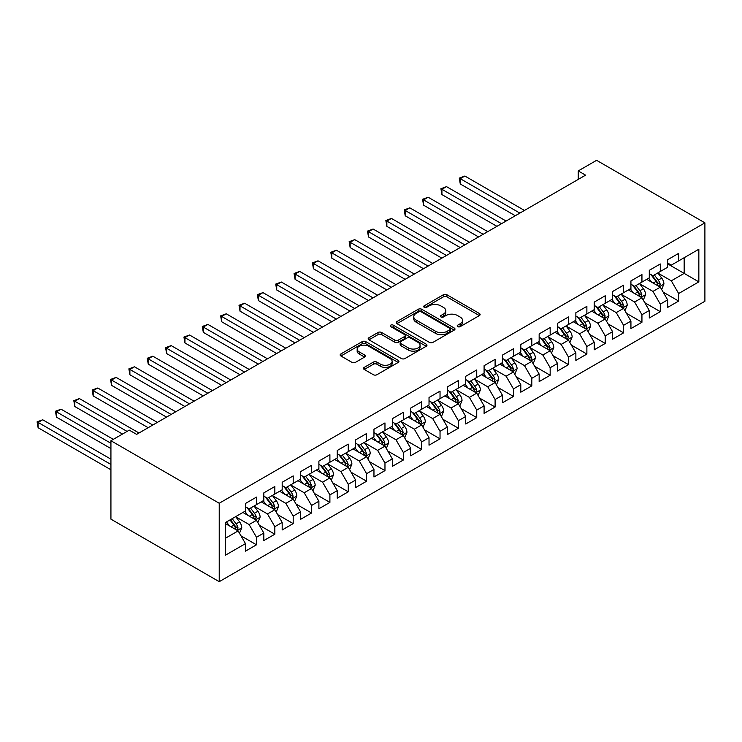 <?xml version="1.0" encoding="UTF-8"?>
<svg xmlns="http://www.w3.org/2000/svg" width="742" height="742" viewBox="0 0 742 742"><rect width="100%" height="100%" fill="white"/><g stroke="black" fill="none" stroke-linecap="round" stroke-linejoin="round"><path stroke-width="1.11" d="M457.703 326.628A1.781 1.03 0 0 0 460.226 326.628L479.369 315.573A2.551 1.475 0 0 0 480.12 314.534A2.551 1.475 0 0 0 479.369 313.495L446.944 294.769A2.551 1.475 0 0 0 443.336 294.769L424.192 305.825A1.781 1.03 0 0 0 423.673 306.548A1.781 1.03 0 0 0 424.192 307.281A1.781 1.03 0 0 0 426.715 307.281L429.191 305.852A8.153 4.712 0 0 1 440.729 305.852L443.428 307.411A8.153 4.712 0 0 1 445.812 310.74A8.153 4.712 0 0 1 443.428 314.07L440.952 315.498A1.781 1.03 0 0 0 440.433 316.222A1.781 1.03 0 0 0 440.952 316.955A1.781 1.03 0 0 0 443.475 316.955L445.951 315.526A8.153 4.712 0 0 1 457.48 315.526L460.188 317.084A8.153 4.712 0 0 1 462.572 320.414A8.153 4.712 0 0 1 460.188 323.744L457.703 325.172A1.781 1.03 0 0 0 457.183 325.896A1.781 1.03 0 0 0 457.703 326.628L457.703 325.172M364.248 367.373A2.551 1.475 0 0 0 363.497 368.422A2.551 1.475 0 0 0 364.248 369.46L373.347 374.71A2.551 1.475 0 0 0 376.945 374.71L398.204 362.439A2.551 1.475 0 0 0 398.955 361.4A2.551 1.475 0 0 0 398.204 360.352L365.778 341.635A2.551 1.475 0 0 0 362.17 341.635L340.912 353.906A2.551 1.475 0 0 0 340.17 354.945A2.551 1.475 0 0 0 340.912 355.984L351.903 362.328A2.551 1.475 0 0 0 355.501 362.328L364.6 357.078A2.551 1.475 0 0 0 365.352 356.039A2.551 1.475 0 0 0 364.6 355.001L359.156 351.856A6.817 3.933 0 0 1 357.162 349.074A6.817 3.933 0 0 1 361.363 345.438A6.817 3.933 0 0 1 368.793 346.291L390.144 358.618A6.817 3.933 0 0 1 392.138 361.4A6.817 3.933 0 0 1 387.936 365.036A6.817 3.933 0 0 1 380.507 364.183L376.945 362.124A2.551 1.475 0 0 0 373.347 362.124L364.248 367.373L364.248 369.46M110.929 440.729L219.224 503.252L219.224 581.672L110.929 519.15L110.929 440.729L129.284 430.128L136.621 434.367L585.586 175.158L578.25 170.92L578.25 179.397M578.25 170.92L596.605 160.328L704.9 222.85L219.224 503.252M429.377 342.359A2.551 1.475 0 0 0 432.976 342.359L454.234 330.088A2.551 1.475 0 0 0 454.985 329.049A2.551 1.475 0 0 0 454.234 328.01L421.808 309.284A2.551 1.475 0 0 0 418.2 309.284L396.942 321.555A2.551 1.475 0 0 0 396.2 322.594A2.551 1.475 0 0 0 396.942 323.633L429.377 342.359M391.442 327.009A1.781 1.03 0 0 1 393.251 327.268L393.251 325.144L426.223 344.177A2.551 1.475 0 0 1 426.965 345.225A2.551 1.475 0 0 1 426.223 346.264L404.965 358.534A2.551 1.475 0 0 1 401.357 358.534L368.932 339.808L368.932 337.731A2.551 1.475 0 0 0 368.18 338.769A2.551 1.475 0 0 0 368.932 339.808M368.932 337.731L378.03 332.481A2.551 1.475 0 0 1 381.629 332.481L394.781 340.068A2.551 1.475 0 0 0 398.389 340.068L404.418 336.59A2.551 1.475 0 0 0 405.169 335.551A2.551 1.475 0 0 0 404.418 334.503L390.728 326.601A1.781 1.03 0 0 1 390.209 325.877A1.781 1.03 0 0 1 391.303 324.922A1.781 1.03 0 0 1 393.251 325.144M219.224 581.672L704.9 301.271L704.9 222.85M667.642 263.864L684.161 273.399L684.161 257.715L698.843 249.238L678.652 260.896L678.652 253.365L667.642 259.728L667.642 267.25L660.297 271.489L660.297 263.966L649.287 270.329L649.287 277.851L641.941 282.09L641.941 274.568L630.932 280.921L630.932 288.443L623.586 292.682L623.586 285.16L612.577 291.523L612.577 299.045L605.231 303.283L605.231 295.761L594.221 302.115L594.221 309.646L586.876 313.885L586.876 306.353L575.866 312.716L575.866 320.238L568.52 324.477L568.52 316.955L557.511 323.308L557.511 330.839L550.165 335.078L550.165 327.547L539.156 333.909L539.156 341.431L531.81 345.67L531.81 338.148L520.801 344.511L520.801 352.033L513.455 356.271L513.455 348.749L502.445 355.103L502.445 362.625L495.099 366.863L495.099 359.341L484.09 365.704L484.09 373.226L476.744 377.465L476.744 369.943L465.735 376.296L465.735 383.818L458.389 388.066L458.389 380.535L447.38 386.897L447.38 394.419L440.034 398.658L440.034 391.136L429.024 397.489L429.024 405.021L421.679 409.259L421.679 401.728L410.669 408.091L410.669 415.613L403.323 419.851L403.323 412.329L392.314 418.692L392.314 426.214L384.968 430.453L384.968 422.931L373.959 429.284L373.959 436.806L366.613 441.045L366.613 433.523L355.603 439.885L355.603 447.407L348.258 451.646L348.258 444.124L337.248 450.477L337.248 458L329.902 462.238L329.902 454.716L318.893 461.079L318.893 468.601L311.547 472.839L311.547 465.317L300.538 471.671L300.538 479.202L293.192 483.441L293.192 475.91L282.183 482.272L282.183 489.794L274.837 494.033L274.837 486.511L263.827 492.864L263.827 500.396L256.482 504.634L256.482 497.103L245.472 503.466L245.472 510.988L225.28 522.646L225.28 555.285L245.472 543.626L238.126 530.91L225.28 523.5M698.843 249.238L698.843 281.877L678.652 293.535L671.306 280.819L658.006 273.13M663.144 292.107L678.652 301.057L678.652 293.535M678.652 301.057L667.642 307.42L667.642 299.889L660.297 304.127L652.951 291.411L639.65 283.732M644.789 302.699L660.297 311.659L660.297 304.127M660.297 311.659L649.287 318.012L649.287 310.49L641.941 314.729L634.596 302.013L621.295 294.333M626.433 313.3L641.941 322.251L641.941 314.729M641.941 322.251L630.932 328.613L630.932 321.091L623.586 325.33L616.24 312.605L602.94 304.925M608.078 323.892L623.586 332.852L623.586 325.33M623.586 332.852L612.577 339.205L612.577 331.683L605.231 335.922L597.885 323.206L584.585 315.526M589.723 334.494L605.231 343.444L605.231 335.922M605.231 343.444L594.221 349.807L594.221 342.285L586.876 346.523L579.53 333.807L566.229 326.118M571.368 345.086L586.876 354.045L586.876 346.523M586.876 354.045L575.866 360.399L575.866 352.877L568.52 357.115L561.175 344.399L547.874 336.72M553.013 355.687L568.52 364.637L568.52 357.115M568.52 364.637L557.511 371L557.511 363.478L550.165 367.717L542.819 355.001L529.519 347.312M534.657 366.288L550.165 375.239L550.165 367.717M550.165 375.239L539.156 381.601L539.156 374.07L531.81 378.309L524.464 365.593L511.164 357.913M516.302 376.88L531.81 385.84L531.81 378.309M531.81 385.84L520.801 392.193L520.801 384.671L513.455 388.91L506.109 376.194L492.809 368.505M497.947 387.482L513.455 396.432L513.455 388.91M513.455 396.432L502.445 402.795L502.445 395.273L495.099 399.511L487.754 386.786L474.453 379.106M479.592 398.074L495.099 407.033L495.099 399.511M495.099 407.033L484.09 413.387L484.09 405.865L476.744 410.103L469.398 397.387L456.098 389.708M461.236 408.675L476.744 417.625L476.744 410.103M476.744 417.625L465.735 423.988L465.735 416.466L458.389 420.705L451.043 407.989L437.743 400.3M442.881 419.267L458.389 428.227L458.389 420.705M458.389 428.227L447.38 434.58L447.38 427.058L440.034 431.297L432.688 418.581L419.388 410.901M424.526 429.868L440.034 438.819L440.034 431.297M440.034 438.819L429.024 445.181L429.024 437.659L421.679 441.898L414.333 429.182L401.032 421.493M406.171 440.47L421.679 449.42L421.679 441.898M421.679 449.42L410.669 455.783L410.669 448.251L403.323 452.49L395.978 439.774L382.677 432.094M387.816 451.062L403.323 460.021L403.323 452.49M403.323 460.021L392.314 466.375L392.314 458.853L384.968 463.091L377.622 450.375L364.322 442.686M369.46 461.663L384.968 470.613L384.968 463.091M384.968 470.613L373.959 476.976L373.959 469.445L366.613 473.684L359.267 460.967L345.967 453.288M351.105 472.255L366.613 481.215L366.613 473.684M366.613 481.215L355.603 487.568L355.603 480.046L348.258 484.285L340.912 471.569L327.612 463.889M332.75 482.857L348.258 491.807L348.258 484.285M348.258 491.807L337.248 498.17L337.248 490.647L329.902 494.886L322.557 482.17L309.256 474.481M314.395 493.449L329.902 502.408L329.902 494.886M329.902 502.408L318.893 508.762L318.893 501.24L311.547 505.478L304.201 492.762L290.901 485.082M296.039 504.05L311.547 513L311.547 505.478M311.547 513L300.538 519.363L300.538 511.841L293.192 516.08L285.846 503.364L272.546 495.675M277.684 514.651L293.192 523.602L293.192 516.08M293.192 523.602L282.183 529.964L282.183 522.433L274.837 526.672L267.491 513.956L254.191 506.276M259.329 525.243L274.837 534.203L274.837 526.672M274.837 534.203L263.827 540.556L263.827 533.034L256.482 537.273L249.136 524.557L235.835 516.868M240.974 535.845L256.482 544.795L256.482 537.273M256.482 544.795L245.472 551.158L245.472 543.626M245.472 506.749L249.136 508.873L256.482 504.634M225.28 538.33L238.126 530.91M263.827 496.157L267.491 498.272L274.837 494.033M249.136 524.557L256.482 520.318L242.903 512.472M263.827 533.034L256.482 520.318M282.183 485.556L285.846 487.679L293.192 483.441M267.491 513.956L274.837 509.717L261.258 501.88M282.183 522.433L274.837 509.717M300.538 474.963L304.201 477.078L311.547 472.839M285.846 503.364L293.192 499.125L279.613 491.278M300.538 511.841L293.192 499.125M318.893 464.362L322.557 466.486L329.902 462.238M304.201 492.762L311.547 488.524L297.969 480.686M318.893 501.24L311.547 488.524M337.248 453.761L340.912 455.885L348.258 451.646M322.557 482.17L329.902 477.922L316.324 470.085M337.248 490.647L329.902 477.922M355.603 443.169L359.267 445.283L366.613 441.045M340.912 471.569L348.258 467.33L334.679 459.483M355.603 480.046L348.258 467.33M373.959 432.567L377.622 434.691L384.968 430.453M359.267 460.967L366.613 456.729L353.034 448.891M373.959 469.445L366.613 456.729M392.314 421.975L395.978 424.09L403.323 419.851M377.622 450.375L384.968 446.137L371.39 438.29M392.314 458.853L384.968 446.137M410.669 411.374L414.333 413.498L421.679 409.259M395.978 439.774L403.323 435.535L389.745 427.698M410.669 448.251L403.323 435.535M429.024 400.782L432.688 402.897L440.034 398.658M414.333 429.182L421.679 424.943L408.1 417.097M429.024 437.659L421.679 424.943M447.38 390.181L451.043 392.305L458.389 388.066M432.688 418.581L440.034 414.342L426.455 406.505M447.38 427.058L440.034 414.342M465.735 379.579L469.398 381.703L476.744 377.465M451.043 407.989L458.389 403.75L444.81 395.903M465.735 416.466L458.389 403.75M484.09 368.987L487.754 371.102L495.099 366.863M469.398 397.387L476.744 393.149L463.166 385.302M484.09 405.865L476.744 393.149M502.445 358.386L506.109 360.51L513.455 356.271M487.754 386.786L495.099 382.547L481.521 374.71M502.445 395.273L495.099 382.547M520.801 347.794L524.464 349.909L531.81 345.67M506.109 376.194L513.455 371.955L499.876 364.109M520.801 384.671L513.455 371.955M539.156 337.193L542.819 339.317L550.165 335.078M524.464 365.593L531.81 361.354L518.231 353.517M539.156 374.07L531.81 361.354M557.511 326.601L561.175 328.715L568.52 324.477M542.819 355.001L550.165 350.762L536.587 342.915M557.511 363.478L550.165 350.762M575.866 315.999L579.53 318.123L586.876 313.885M561.175 344.399L568.52 340.161L554.942 332.323M575.866 352.877L568.52 340.161M594.221 305.407L597.885 307.522L605.231 303.283M579.53 333.807L586.876 329.569L573.297 321.722M594.221 342.285L586.876 329.569M612.577 294.806L616.24 296.921L623.586 292.682M597.885 323.206L605.231 318.967L591.652 311.121M612.577 331.683L605.231 318.967M630.932 284.205L634.596 286.329L641.941 282.09M616.24 312.605L623.586 308.366L610.007 300.529M630.932 321.091L623.586 308.366M649.287 273.613L652.951 275.727L660.297 271.489M634.596 302.013L641.941 297.774L628.363 289.927M649.287 310.49L641.941 297.774M667.642 263.011L671.306 265.135L678.652 260.896M652.951 291.411L660.297 287.173L646.718 279.335M667.642 299.889L660.297 287.173M671.306 280.819L684.161 273.399L698.843 281.877M458.417 326.879L460.188 325.859A8.153 4.712 0 0 0 462.572 322.529L462.572 320.414M445.812 310.74L445.812 312.855A8.153 4.712 0 0 1 443.428 316.185L441.666 317.205M479.341 315.591L446.944 296.893A2.551 1.475 0 0 0 443.336 296.893L424.906 307.531M454.206 330.107L421.808 311.399A2.551 1.475 0 0 0 418.2 311.399L396.979 323.66M449.735 329.773A1.781 1.03 0 0 0 450.255 329.049A1.781 1.03 0 0 0 449.735 328.316L421.27 311.881A1.781 1.03 0 0 0 418.748 311.881L416.132 313.393A8.153 4.712 0 0 0 413.748 316.723A8.153 4.712 0 0 0 416.132 320.052L435.591 331.284A8.153 4.712 0 0 0 447.12 331.284L449.735 329.773L449.735 331.897A1.781 1.03 0 0 0 450.255 331.164L450.255 329.049M413.748 316.723L413.748 318.837A8.153 4.712 0 0 0 416.132 322.167L416.132 320.052M449.735 331.897L447.12 333.399A8.153 4.712 0 0 1 435.591 333.399L416.132 322.167M368.959 339.836L378.03 334.596L378.03 332.481M405.169 335.551L405.169 337.666A2.551 1.475 0 0 1 404.418 338.704L398.389 342.192A2.551 1.475 0 0 1 394.781 342.192L381.629 334.596A2.551 1.475 0 0 0 378.03 334.596M393.251 327.268L426.186 346.282M408.434 347.952A6.817 3.933 0 0 0 415.854 348.805A6.817 3.933 0 0 0 420.065 345.169A6.817 3.933 0 0 0 418.071 342.387L410.549 338.046A2.551 1.475 0 0 0 406.941 338.046L400.912 341.524A2.551 1.475 0 0 0 400.161 342.572A2.551 1.475 0 0 0 400.912 343.611L408.434 347.952L408.434 350.076A6.817 3.933 0 0 0 415.854 350.92A6.817 3.933 0 0 0 420.065 347.293L420.065 345.169M400.161 342.572L400.161 344.687A2.551 1.475 0 0 0 400.912 345.726L400.912 343.611M408.434 350.076L400.912 345.726M392.138 361.4L392.138 363.515A6.817 3.933 0 0 1 387.936 367.151A6.817 3.933 0 0 1 380.507 366.298L376.945 364.248A2.551 1.475 0 0 0 373.347 364.248L364.276 369.479M357.162 349.074L357.162 351.189A6.817 3.933 0 0 0 359.156 353.971L359.156 351.856M364.572 357.097L359.156 353.971M398.176 362.458L365.778 343.75A2.551 1.475 0 0 0 362.17 343.75L340.949 356.002M661.651 289.528L663.932 283.973A6.882 3.97 -120 0 0 661.734 278.12L657.839 272.908M651.624 282.164L648.656 278.213M524.464 210.45L464.872 176.04L460.281 178.692L460.281 183.988L515.291 215.746M658.998 286.431L660.213 284.269A6.882 3.97 -120 0 0 658.247 280.133L654.351 274.93M652.125 275.254L656.939 281.682A3.506 2.022 60 0 1 657.579 282.739L660.213 284.269M650.91 274.549L656.049 281.403A6.882 3.97 60 0 1 658.015 285.54L658.154 285.939M460.281 183.988L459.27 178.108L519.882 213.102M459.27 178.108L464.872 176.04M643.295 300.13L645.577 294.574A6.882 3.97 -120 0 0 643.379 288.712L639.483 283.509M633.269 292.765L630.301 288.805M506.109 221.051L446.517 186.641L441.926 189.284L441.926 194.59L496.936 226.347M640.643 297.023L641.858 294.862A6.882 3.97 -120 0 0 639.892 290.725L635.996 285.522M633.77 285.846L638.584 292.274A3.506 2.022 60 0 1 639.224 293.34L641.858 294.862M632.555 285.151L637.693 291.996A6.882 3.97 60 0 1 639.66 296.141L639.799 296.531M441.926 194.59L440.915 188.709L501.527 223.694M440.915 188.709L446.517 186.641M624.94 310.722L627.222 305.166A6.882 3.97 -120 0 0 625.024 299.314L621.128 294.11M614.914 303.357L611.946 299.406M487.754 231.643L428.162 197.233L423.571 199.886L423.571 205.182L478.581 236.948M622.288 307.624L623.503 305.463A6.882 3.97 -120 0 0 621.536 301.326L617.641 296.123M615.415 296.448L620.229 302.875A3.506 2.022 60 0 1 620.868 303.942L623.503 305.463M614.2 295.743L619.338 302.597A6.882 3.97 60 0 1 621.304 306.734L621.444 307.132M423.571 205.182L422.56 199.301L483.172 234.296M422.56 199.301L428.162 197.233M606.585 321.323L608.867 315.767A6.882 3.97 -120 0 0 606.668 309.906L602.773 304.702M596.559 313.959L593.591 309.998M469.398 242.244L409.807 207.834L405.215 210.487L405.215 215.783L460.226 247.54M603.932 318.216L605.147 316.064A6.882 3.97 -120 0 0 603.181 311.918L599.286 306.715M597.06 307.04L601.873 313.467A3.506 2.022 60 0 1 602.513 314.534L605.147 316.064M595.845 306.344L600.983 313.198A6.882 3.97 60 0 1 602.949 317.335L603.088 317.734M405.215 215.783L404.204 209.903L464.817 244.888M404.204 209.903L409.807 207.834M588.23 331.915L590.511 326.359A6.882 3.97 -120 0 0 588.313 320.507L584.418 315.304M578.203 324.56L575.236 320.6M451.043 252.837L391.451 218.436L386.86 221.079L386.86 226.375L441.87 258.142M585.577 328.817L586.792 326.656A6.882 3.97 -120 0 0 584.826 322.52L580.93 317.316M578.704 317.641L583.518 324.068A3.506 2.022 60 0 1 584.158 325.135L586.792 326.656M577.489 316.936L582.628 323.79A6.882 3.97 60 0 1 584.594 327.927L584.733 328.326M386.86 226.375L385.849 220.495L446.461 255.489M385.849 220.495L391.451 218.436M569.875 342.516L572.156 336.961A6.882 3.97 -120 0 0 569.958 331.108L566.063 325.896M559.848 335.152L556.88 331.201M432.688 263.438L373.096 229.028L368.505 231.68L368.505 236.976L423.515 268.734M567.222 339.409L568.437 337.258A6.882 3.97 -120 0 0 566.471 333.121L562.575 327.908M560.349 328.233L565.163 334.67A3.506 2.022 60 0 1 565.803 335.727L568.437 337.258M559.134 327.537L564.272 334.392A6.882 3.97 60 0 1 566.239 338.528L566.378 338.927M368.505 236.976L367.494 231.096L428.106 266.09M367.494 231.096L373.096 229.028M551.519 353.109L553.801 347.562A6.882 3.97 -120 0 0 551.603 341.7L547.707 336.497M541.493 345.753L538.525 341.793M414.333 274.039L354.741 239.629L350.15 242.272L350.15 247.578L405.16 279.335M548.867 350.011L550.082 347.85A6.882 3.97 -120 0 0 548.115 343.713L544.22 338.51M541.994 338.834L546.808 345.262A3.506 2.022 60 0 1 547.448 346.328L550.082 347.85M540.779 338.139L545.917 344.984A6.882 3.97 60 0 1 547.884 349.12L548.023 349.519M350.15 247.578L349.139 241.688L409.751 276.683M349.139 241.688L354.741 239.629M533.164 363.71L535.446 358.154A6.882 3.97 -120 0 0 533.248 352.302L529.352 347.089M523.138 356.345L520.17 352.394M395.978 284.631L336.386 250.221L331.795 252.874L331.795 258.17L386.805 289.927M530.511 360.612L531.726 358.451A6.882 3.97 -120 0 0 529.76 354.314L525.865 349.111M523.639 349.426L528.452 355.863A3.506 2.022 60 0 1 529.092 356.921L531.726 358.451M522.424 348.731L527.562 355.585A6.882 3.97 60 0 1 529.528 359.722L529.667 360.12M331.795 258.17L330.784 252.289L391.396 287.284M330.784 252.289L336.386 250.221M514.809 374.311L517.091 368.755A6.882 3.97 -120 0 0 514.892 362.894L510.997 357.69M504.783 366.947L501.815 362.986M377.622 295.233L318.03 260.822L313.439 263.466L313.439 268.771L368.449 300.529M512.156 371.204L513.371 369.043A6.882 3.97 -120 0 0 511.405 364.906L507.509 359.703M505.283 360.028L510.097 366.455A3.506 2.022 60 0 1 510.737 367.522L513.371 369.043M504.068 359.332L509.207 366.177A6.882 3.97 60 0 1 511.173 370.314L511.312 370.712M313.439 268.771L312.428 262.891L373.041 297.876M312.428 262.891L318.03 260.822M496.454 384.903L498.735 379.347A6.882 3.97 -120 0 0 496.537 373.495L492.642 368.292M486.427 377.539L483.459 373.588M359.267 305.825L299.675 271.414L295.084 274.067L295.084 279.363L350.094 311.121M493.801 381.805L495.016 379.644A6.882 3.97 -120 0 0 493.05 375.508L489.154 370.304M486.928 370.629L491.742 377.057A3.506 2.022 60 0 1 492.382 378.123L495.016 379.644M485.713 369.924L490.852 376.778A6.882 3.97 60 0 1 492.818 380.915L492.957 381.314M295.084 279.363L294.073 273.483L354.685 308.477M294.073 273.483L299.675 271.414M478.098 395.505L480.38 389.949A6.882 3.97 -120 0 0 478.182 384.087L474.286 378.884M468.072 388.14L465.104 384.18M340.912 316.426L281.32 282.016L276.729 284.668L276.729 289.964L331.739 321.722M475.446 392.397L476.661 390.246A6.882 3.97 -120 0 0 474.695 386.1L470.799 380.896M468.573 381.221L473.387 387.649A3.506 2.022 60 0 1 474.027 388.715L476.661 390.246M467.358 380.525L472.496 387.38A6.882 3.97 60 0 1 474.463 391.516L474.602 391.915M276.729 289.964L275.718 284.084L336.33 319.069M275.718 284.084L281.32 282.016M459.743 406.097L462.025 400.541A6.882 3.97 -120 0 0 459.827 394.688L455.931 389.485M449.717 398.742L446.749 394.781M322.557 327.018L262.965 292.608L258.374 295.26L258.374 300.556L313.384 332.323M457.091 402.999L458.306 400.838A6.882 3.97 -120 0 0 456.339 396.701L452.444 391.498M450.218 391.822L455.031 398.25A3.506 2.022 60 0 1 455.671 399.317L458.306 400.838M449.003 391.117L454.141 397.972A6.882 3.97 60 0 1 456.107 402.108L456.247 402.507M258.374 300.556L257.363 294.676L317.975 329.671M257.363 294.676L262.965 292.608M441.388 416.698L443.67 411.142A6.882 3.97 -120 0 0 441.471 405.28L437.576 400.077M431.362 409.334L428.394 405.382M304.201 337.619L244.61 303.209L240.018 305.862L240.018 311.158L295.028 342.915M438.735 413.591L439.95 411.439A6.882 3.97 -120 0 0 437.984 407.302L434.089 402.09M431.863 402.414L436.676 408.842A3.506 2.022 60 0 1 437.316 409.909L439.95 411.439M430.648 401.719L435.786 408.573A6.882 3.97 60 0 1 437.752 412.71L437.891 413.108M240.018 311.158L239.007 305.277L299.62 340.272M239.007 305.277L244.61 303.209M423.033 427.29L425.314 421.744A6.882 3.97 -120 0 0 423.116 415.882L419.221 410.678M413.006 419.935L410.038 415.974M285.846 348.211L226.254 313.81L221.663 316.454L221.663 321.759L276.673 353.517M420.38 424.192L421.595 422.031A6.882 3.97 -120 0 0 419.629 417.894L415.733 412.691M413.507 413.016L418.321 419.443A3.506 2.022 60 0 1 418.961 420.51L421.595 422.031M412.292 412.32L417.431 419.165A6.882 3.97 60 0 1 419.397 423.302L419.536 423.701M221.663 321.759L220.652 315.869L281.264 350.864M220.652 315.869L226.254 313.81M404.678 437.891L406.959 432.336A6.882 3.97 -120 0 0 404.761 426.483L400.865 421.27M394.651 430.527L391.683 426.576M267.491 358.813L207.899 324.402L203.308 327.055L203.308 332.351L258.318 364.109M402.025 434.793L403.24 432.632A6.882 3.97 -120 0 0 401.274 428.496L397.378 423.283M395.152 423.608L399.966 430.045A3.506 2.022 60 0 1 400.606 431.102L403.24 432.632M393.937 422.912L399.075 429.766A6.882 3.97 60 0 1 401.042 433.903L401.181 434.302M203.308 332.351L202.297 326.471L262.909 361.465M202.297 326.471L207.899 324.402M386.322 448.483L388.604 442.937A6.882 3.97 -120 0 0 386.406 437.075L382.51 431.872M376.296 441.128L373.328 437.168M249.136 369.414L189.544 335.004L184.953 337.647L184.953 342.952L239.963 374.71M383.67 445.385L384.885 443.224A6.882 3.97 -120 0 0 382.918 439.088L379.023 433.885M376.797 434.209L381.611 440.637A3.506 2.022 60 0 1 382.251 441.703L384.885 443.224M375.582 433.513L380.72 440.358A6.882 3.97 60 0 1 382.687 444.495L382.826 444.894M184.953 342.952L183.942 337.072L244.554 372.057M183.942 337.072L189.544 335.004M367.967 459.085L370.249 453.529A6.882 3.97 -120 0 0 368.051 447.676L364.155 442.473M357.941 451.72L354.973 447.769M230.781 380.006L171.189 345.596L166.598 348.248L166.598 353.544L221.608 385.302M365.314 455.987L366.529 453.826A6.882 3.97 -120 0 0 364.563 449.689L360.668 444.486M358.442 444.81L363.255 451.238A3.506 2.022 60 0 1 363.895 452.295L366.529 453.826M357.227 444.106L362.365 450.96A6.882 3.97 60 0 1 364.331 455.096L364.47 455.495M166.598 353.544L165.587 347.664L226.199 382.659M165.587 347.664L171.189 345.596M349.612 469.686L351.893 464.13A6.882 3.97 -120 0 0 349.695 458.268L345.8 453.065M339.586 462.322L336.618 458.361M212.425 390.607L152.833 356.197L148.242 358.85L148.242 364.146L203.252 395.903M346.959 466.579L348.174 464.418A6.882 3.97 -120 0 0 346.208 460.281L342.312 455.078M340.086 455.402L344.9 461.83A3.506 2.022 60 0 1 345.54 462.897L348.174 464.418M338.871 454.707L344.01 461.552A6.882 3.97 60 0 1 345.976 465.698L346.115 466.097M148.242 364.146L147.231 358.265L207.843 393.251M147.231 358.265L152.833 356.197M331.257 480.278L333.538 474.722A6.882 3.97 -120 0 0 331.34 468.87L327.445 463.667M321.23 472.923L318.262 468.963M194.07 401.199L134.478 366.789L129.887 369.442L129.887 374.738L184.897 406.505M328.604 477.18L329.819 475.019A6.882 3.97 -120 0 0 327.853 470.882L323.957 465.679M321.731 466.004L326.545 472.431A3.506 2.022 60 0 1 327.185 473.498L329.819 475.019M320.516 465.299L325.655 472.153A6.882 3.97 60 0 1 327.621 476.29L327.76 476.689M129.887 374.738L128.876 368.857L189.488 403.852M128.876 368.857L134.478 366.789M312.901 490.879L315.183 485.324A6.882 3.97 -120 0 0 312.985 479.462L309.089 474.259M302.875 483.515L299.907 479.555M175.715 411.801L116.123 377.39L111.532 380.043L111.532 385.339L166.542 417.097M310.249 487.772L311.464 485.62A6.882 3.97 -120 0 0 309.497 481.484L305.602 476.271M303.376 476.596L308.19 483.023A3.506 2.022 60 0 1 308.83 484.09L311.464 485.62M302.161 475.9L307.299 482.754A6.882 3.97 60 0 1 309.266 486.891L309.405 487.29M111.532 385.339L110.521 379.459L171.133 414.453M110.521 379.459L116.123 377.39M294.546 501.471L296.828 495.925A6.882 3.97 -120 0 0 294.63 490.063L290.734 484.86M284.52 494.116L281.552 490.156M157.36 422.393L97.768 387.992L93.177 390.635L93.177 395.931L148.187 427.698M291.894 498.374L293.109 496.212A6.882 3.97 -120 0 0 291.142 492.076L287.247 486.873M285.021 487.197L289.834 493.625A3.506 2.022 60 0 1 290.474 494.691L293.109 496.212M283.806 486.502L288.944 493.347A6.882 3.97 60 0 1 290.91 497.483L291.05 497.882M93.177 395.931L92.166 390.051L152.778 425.045M92.166 390.051L97.768 387.992M276.191 512.073L278.473 506.517A6.882 3.97 -120 0 0 276.274 500.664L272.379 495.452M266.165 504.708L263.197 500.757M139.004 432.994L79.413 398.584L74.821 401.237L74.821 406.533L122.486 434.051M273.538 508.975L274.753 506.814A6.882 3.97 -120 0 0 272.787 502.677L268.892 497.465M266.666 497.789L271.479 504.226A3.506 2.022 60 0 1 272.119 505.283L274.753 506.814M265.45 497.094L270.589 503.948A6.882 3.97 60 0 1 272.555 508.084L272.694 508.483M74.821 406.533L73.81 400.652L127.077 431.408M73.81 400.652L79.413 398.584M257.836 522.665L260.117 517.118A6.882 3.97 -120 0 0 257.919 511.257L254.024 506.053M247.809 515.31L244.841 511.349M113.313 439.357L61.057 409.185L56.466 411.829L56.466 417.134L110.929 448.576M255.183 519.567L256.398 517.406A6.882 3.97 -120 0 0 254.432 513.269L250.536 508.066M248.31 508.391L253.124 514.818A3.506 2.022 60 0 1 253.764 515.885L256.398 517.406M247.095 507.695L252.234 514.54A6.882 3.97 60 0 1 254.2 518.677L254.339 519.075M56.466 417.134L55.455 411.244L110.929 443.271M55.455 411.244L61.057 409.185M239.48 533.266L241.762 527.71A6.882 3.97 -120 0 0 239.564 521.858L235.668 516.645M229.454 525.902L226.486 521.951M110.929 459.168L42.702 419.777L38.111 422.43L38.111 427.726L110.929 469.769M236.828 530.168L238.043 528.007A6.882 3.97 -120 0 0 236.077 523.871L232.181 518.667M230.456 519.66L234.769 525.419A3.506 2.022 60 0 1 235.409 526.477L238.043 528.007M229.974 519.938L233.878 525.141A6.882 3.97 60 0 1 235.845 529.278L235.984 529.677M38.111 427.726L37.1 421.846L110.929 464.464M37.1 421.846L42.702 419.777M460.188 325.859L460.188 323.744M440.952 316.955L440.952 315.498M443.428 316.185L443.428 314.07M424.192 307.281L424.192 305.825M443.336 296.893L443.336 294.769M446.944 296.893L446.944 294.769M479.369 315.573L479.369 313.495M396.942 323.633L396.942 321.555M418.2 311.399L418.2 309.284M421.808 311.399L421.808 309.284M454.234 330.088L454.234 328.01M435.591 333.399L435.591 331.284M447.12 333.399L447.12 331.284M381.629 334.596L381.629 332.481M394.781 342.192L394.781 340.068M398.389 342.192L398.389 340.068M404.418 338.704L404.418 336.59M426.223 346.264L426.223 344.177M373.347 364.248L373.347 362.124M376.945 364.248L376.945 362.124M380.507 366.298L380.507 364.183M364.6 357.078L364.6 355.001M340.912 355.984L340.912 353.906M362.17 343.75L362.17 341.635M365.778 343.75L365.778 341.635M398.204 362.439L398.204 360.352M659.434 286.681L663.886 284.112M658.247 280.133L661.734 278.12M653.173 283.064L656.049 281.403M641.079 297.273L645.531 294.704M639.892 290.725L643.379 288.712M634.818 293.656L637.693 291.996M622.723 307.874L627.176 305.305M621.536 301.326L625.024 299.314M616.463 304.257L619.338 302.597M604.368 318.466L608.82 315.897M603.181 311.918L606.668 309.906M598.108 314.849L600.983 313.198M586.013 329.068L590.465 326.499M584.826 322.52L588.313 320.507M579.752 325.45L582.628 323.79M567.658 339.66L572.11 337.091M566.471 333.121L569.958 331.108M561.397 336.052L564.272 334.392M549.303 350.261L553.755 347.692M548.115 343.713L551.603 341.7M543.042 346.644L545.917 344.984M530.947 360.862L535.399 358.293M529.76 354.314L533.248 352.302M524.687 357.245L527.562 355.585M512.592 371.454L517.044 368.885M511.405 364.906L514.892 362.894M506.332 367.837L509.207 366.177M494.237 382.056L498.689 379.487M493.05 375.508L496.537 373.495M487.976 378.439L490.852 376.778M475.882 392.648L480.334 390.079M474.695 386.1L478.182 384.087M469.621 389.031L472.496 387.38M457.526 403.249L461.978 400.68M456.339 396.701L459.827 394.688M451.266 399.632L454.141 397.972M439.171 413.841L443.623 411.272M437.984 407.302L441.471 405.28M432.911 410.233L435.786 408.573M420.816 424.443L425.268 421.873M419.629 417.894L423.116 415.882M414.555 420.825L417.431 419.165M402.461 435.044L406.913 432.465M401.274 428.496L404.761 426.483M396.2 431.427L399.075 429.766M384.106 445.636L388.558 443.067M382.918 439.088L386.406 437.075M377.845 442.019L380.72 440.358M365.75 456.237L370.202 453.668M364.563 449.689L368.051 447.676M359.49 452.62L362.365 450.96M347.395 466.829L351.847 464.26M346.208 460.281L349.695 458.268M341.135 463.212L344.01 461.552M329.04 477.431L333.492 474.861M327.853 470.882L331.34 468.87M322.779 473.813L325.655 472.153M310.685 488.023L315.137 485.453M309.497 481.484L312.985 479.462M304.424 484.415L307.299 482.754M292.329 498.624L296.781 496.055M291.142 492.076L294.63 490.063M286.069 495.007L288.944 493.347M273.974 509.216L278.426 506.647M272.787 502.677L276.274 500.664M267.714 505.608L270.589 503.948M255.619 519.817L260.071 517.248M254.432 513.269L257.919 511.257M249.358 516.2L252.234 514.54M237.264 530.419L241.716 527.85M236.077 523.871L239.564 521.858M231.003 526.801L233.878 525.141"/></g></svg>

